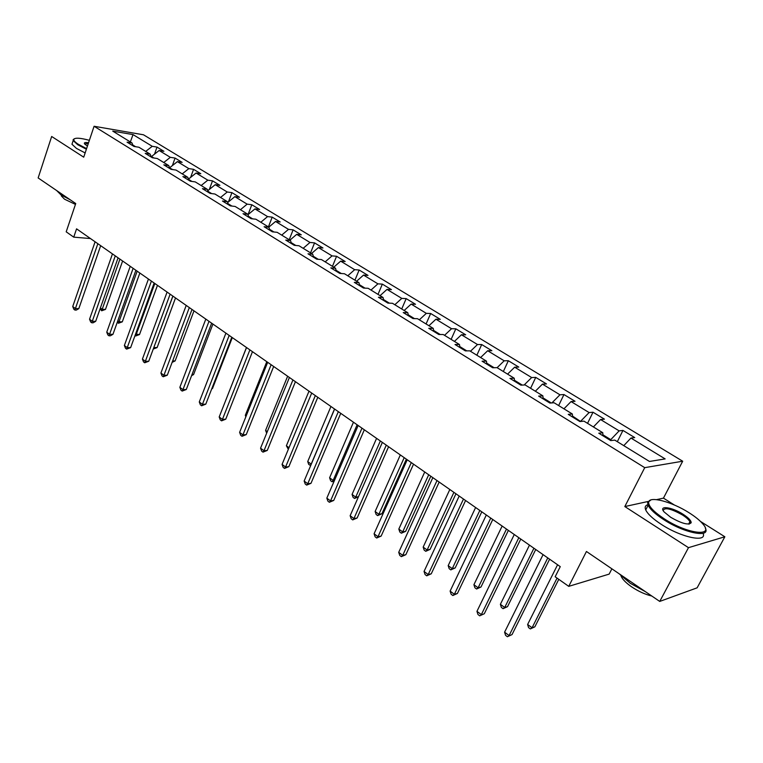 <?xml version="1.0" encoding="UTF-8"?>
<svg xmlns="http://www.w3.org/2000/svg" width="763" height="763" viewBox="0 0 763 763"><rect width="100%" height="100%" fill="white"/><g stroke="black" fill="none" stroke-linecap="round" stroke-linejoin="round"><path stroke-width="1.14" d="M682.685 461.214L143.501 134.793L94.087 126.267L644.725 467.662L682.685 461.214L663.448 498.134L656.533 499.641M648.025 501.491L624.821 506.556L688.484 547.662L724.85 536.77L700.529 521.463M674.397 505.02L663.448 498.134M724.85 536.77L697.124 587.825L659.737 601.425L586.442 551.487L568.74 586.356L609.151 574.11L611.878 568.817M94.087 126.267L83.72 157.178L51.665 136.482L38.15 177.941L75.737 203.549L66.2 231.818L73.744 237.15L90.473 238.552M688.484 547.662L659.737 601.425M133.163 145.933L132.028 142.986L127.068 142.176L133.992 146.448L138.952 147.249L150.168 154.155L145.218 153.373L152.323 157.75L157.254 158.513L168.747 165.59L163.816 164.846L171.093 169.338L176.015 170.063L187.793 177.312L182.882 176.606L190.34 181.213L195.242 181.899L207.317 189.319L202.424 188.661L210.073 193.382L214.947 194.021L227.326 201.642L222.462 201.031L230.312 205.867L235.166 206.468L247.861 214.279L243.016 213.707L251.065 218.676L255.901 219.229L268.919 227.24L264.112 226.725L272.372 231.818L277.169 232.324L290.541 240.555L285.763 240.087L294.251 245.314L299.01 245.762L312.744 254.213L308.004 253.802L316.712 259.172L321.433 259.563L335.539 268.242L330.837 267.889L339.793 273.412L344.475 273.745L358.963 282.663L354.309 282.367L363.503 288.052L368.147 288.309L383.045 297.484L378.429 297.255L387.89 303.092L392.478 303.293L407.795 312.716L403.245 312.563L412.974 318.562L417.504 318.696L433.26 328.395L428.768 328.309L438.782 334.49L443.255 334.537L459.469 344.523L455.034 344.514L465.344 350.875L469.75 350.846L486.451 361.128L482.082 361.204L492.698 367.756L497.037 367.642L514.233 378.229L509.942 378.391L520.881 385.143L525.144 384.943L542.865 395.844L538.649 396.102L549.923 403.064L554.11 402.769L572.374 414.013L568.254 414.366L579.88 421.548L583.972 421.147L602.808 432.745L598.783 433.203L610.781 440.613L614.768 440.108L649.466 461.453L665.145 458.906L630.944 438.057L634.721 437.581L622.961 430.427L617.324 441.672M132.028 142.986L112.743 131.122L133.02 134.593L152.247 146.305L157.006 147.087L154.517 154.136M622.961 430.427L619.136 430.866L600.548 419.536L604.42 419.154L593.013 412.22L589.103 412.564L571.058 401.567L575.025 401.281L563.952 394.547L559.956 394.795L542.445 384.123L546.489 383.932L535.74 377.389L531.658 377.551L514.653 367.184L518.783 367.079L508.339 360.727L504.181 360.804L487.671 350.742L491.868 350.713L481.711 344.542L477.495 344.533L461.443 334.757L465.697 334.804L455.835 328.805L451.543 328.719L435.94 319.211L440.261 319.335L430.666 313.498L426.326 313.345L411.143 304.094L415.52 304.284L406.183 298.61L401.786 298.39L387.013 289.396L391.438 289.644L382.349 284.122L377.914 283.846L363.531 275.081L368.004 275.395L359.154 270.016L354.671 269.682L340.67 261.146L345.181 261.518L336.569 256.273L332.039 255.882L318.4 247.574L322.959 248.004L314.556 242.892L309.988 242.453L296.702 234.355L301.29 234.832L293.106 229.854L288.509 229.358L275.557 221.461L280.183 221.985L272.2 217.14L267.575 216.597L254.947 208.9L259.592 209.472L251.809 204.742L247.155 204.15L234.842 196.644L239.515 197.255L231.923 192.638L227.24 192.009L215.223 184.684L219.916 185.342L212.515 180.841L207.803 180.163L196.081 173.02L200.803 173.716L193.564 169.319L188.843 168.613L177.398 161.632L182.128 162.366L175.07 158.075L170.33 157.321L159.152 150.511L163.902 151.284L157.006 147.087M568.74 586.356L555.159 576.771L560.261 566.632L76.567 228.843L73.744 237.15M150.168 154.155L151.274 157.111L151.494 156.51L153.916 157.998M159.152 150.511L151.494 156.51M170.33 157.321L163.749 162.509M169.615 167.955L172.686 169.567M169.825 168.556L168.747 165.59M177.398 161.632L169.691 167.726M188.843 168.613L182.223 173.878M191.923 181.432L188.499 179.324M188.843 180.287L187.793 177.312M196.081 173.02L188.442 179.143M207.803 180.163L201.155 185.533M211.647 193.592L208.003 191.341M208.328 192.305L207.317 189.319M215.223 184.684L207.784 190.712M227.24 192.009L220.545 197.474M231.876 206.058L227.994 203.664M228.309 204.637L227.326 201.642M234.842 196.644L227.632 202.557M247.155 204.15L240.431 209.711M252.62 218.857L248.5 216.311M248.795 217.274L247.861 214.279M254.947 208.9L247.985 214.68M267.575 216.597L260.812 222.252M273.917 231.981L269.53 229.281M269.825 230.245L268.919 227.24M275.557 221.461L268.786 227.164M288.509 229.358L281.719 235.118M295.786 245.457L291.123 242.586M291.399 243.559L290.541 240.555M296.702 234.355L289.902 240.154M309.988 242.453L303.169 248.318M318.238 259.306L313.288 256.254M313.555 257.226L312.744 254.213M318.4 247.574L311.562 253.488M332.039 255.882L325.181 261.862M341.299 273.516L336.054 270.293M336.302 271.266L335.539 268.242M340.67 261.146L333.793 267.174M354.671 269.682L347.775 275.777M365 288.137L359.449 284.704M359.678 285.686L358.963 282.663M363.531 275.081L356.626 281.223M377.914 283.846L370.98 290.064M389.368 303.159L383.484 299.525M383.703 300.508L383.045 297.484M387.013 289.396L380.079 295.653M401.786 298.39L394.824 304.733M414.433 318.61L408.205 314.766M408.396 315.748L407.795 312.716M411.143 304.094L404.171 310.484M426.326 313.345L419.335 319.821M440.222 334.509L433.632 330.436M433.804 331.419L433.26 328.395M435.94 319.211L428.94 325.734M451.543 328.719L444.533 335.329M466.765 350.866L459.793 346.564M459.946 347.546L459.469 344.523M461.443 334.757L454.414 341.404M477.495 344.533L470.447 351.276M494.1 367.718L486.718 363.169M486.851 364.151L486.451 361.128M487.671 350.742L480.614 357.532M504.181 360.804L497.114 367.69M522.254 385.077L514.453 380.27M514.558 381.242L514.233 378.229M514.653 367.184L507.576 374.128M531.658 377.551L524.152 384.991M551.277 402.969L543.027 397.885M543.113 398.858L542.865 395.844M542.445 384.123L535.34 391.209M559.956 394.795L551.897 402.921M580.595 421.472L572.488 416.045M572.536 417.018L572.374 414.013M571.058 401.567L563.933 408.815M589.103 412.564L580.757 421.138M610.41 440.375L610.772 439.65L602.865 434.767M602.884 435.74L602.808 432.745M600.548 419.536L593.395 426.946M619.136 430.866L610.772 439.65M630.944 438.057L623.772 445.64M624.821 506.556L644.725 467.662M135.595 146.706L132.791 144.98M133.02 134.593L130.349 141.956M152.247 146.305L145.704 151.408M593.013 412.22L587.548 423.351M563.952 394.547L558.65 405.563M535.74 377.389L530.6 388.3M508.339 360.727L503.342 371.524M481.711 344.542L476.865 355.224M455.835 328.805L451.124 339.382M430.666 313.498L426.088 323.97M406.183 298.61L401.729 308.977M382.349 284.122L378.019 294.394M359.154 270.016L354.938 280.183M336.569 256.273L332.458 266.354M314.556 242.892L310.56 252.868M293.106 229.854L289.215 239.735M272.2 217.14L268.404 226.926M251.809 204.742L248.042 214.632M231.923 192.638L228.452 201.88M212.515 180.841L209.329 189.462M193.564 169.319L190.636 177.378M175.07 158.075L172.371 165.609M547.767 557.915L509.093 635.569L504.591 632.174L543.075 554.634M549.618 559.203L512.04 634.578L507.395 636.733L505.592 635.369L504.591 632.174M512.04 634.578L507.395 636.733M557.581 564.763L527.624 624.487L532.069 627.777L534.853 626.833L558.783 579.336M534.853 626.833L530.352 628.922L532.069 627.777L557.057 578.116M530.352 628.922L528.578 627.606L527.624 624.487M664.373 518.897C687.415 534.09 715.093 537.295 702.723 523.8C699.7 520.29 695.16 516.608 689.084 512.765C671.86 501.701 649.094 495.673 648.636 502.235C648.502 506.308 653.748 511.859 664.373 518.897M705.298 528.053C710.992 538.392 684.306 533.184 663.724 519.622C655.331 514.148 650.133 509.36 648.13 505.259L647.615 502.54L650.934 499.927M670.725 517.324L664.144 511.954C658.059 505.144 671.793 506.909 683.076 514.262C688.484 517.781 691.183 520.604 691.183 522.731C688.646 525.411 681.826 523.609 670.725 517.324M689.218 524.067L690.143 523.017L689.895 521.749C688.903 519.775 686.414 517.505 682.446 514.958C670.992 508.606 664.563 507.147 663.161 510.561M645.536 591.745L630.333 583.323L619.155 573.776M651.812 596.027C645.183 594.453 638.45 591.392 631.621 586.842C625.774 582.76 622.226 579.088 620.968 575.827L620.91 575.655M703.076 533.308C707.396 542.979 681.197 537.524 661.254 524.334C652.88 518.85 647.701 514.043 645.717 509.913C644.573 507.204 645.288 505.459 647.892 504.677M89.366 140.325C80.21 137.865 75.022 137.55 73.811 139.381C73.525 140.526 75.012 142.147 78.265 144.264L86.591 148.604M86.381 149.224L77.692 144.703L73.191 140.564L73.124 139.696L74.316 138.761M87.44 146.076L84.693 144.045C83.682 142.633 84.97 142.204 88.556 142.757M88.346 143.396L84.664 144.016M70.215 199.792L60.983 194.88L56.691 190.578M75.451 204.398L64.521 199.191L61.393 195.967L61.402 195.166M85.141 152.924L76.462 148.403L71.97 144.245L72.485 142.691M518.83 537.696L481.329 614.635L476.951 611.335L514.272 534.52M520.767 539.05L484.314 613.719L479.708 615.827L477.962 614.511L476.951 611.335M484.314 613.719L479.708 615.827M490.743 518.087L454.366 594.301L450.113 591.096L486.317 514.996M492.764 519.498L457.399 593.471L454.366 594.301L452.841 595.521L451.143 594.243L450.113 591.096M457.399 593.471L452.841 595.521M529.465 545.125L500.385 604.306L504.696 607.501L507.538 606.633L535.731 549.503M507.538 606.633L503.075 608.683L504.696 607.501L533.919 548.235M503.075 608.683L501.358 607.405L500.385 604.306M502.149 526.05L473.918 584.696L478.105 587.806L480.995 587.014L508.377 530.399M480.995 587.014L476.57 589.007L478.105 587.806L506.479 529.074M476.57 589.007L474.901 587.768L473.918 584.696M463.484 499.05L428.177 574.549L424.047 571.439L459.192 496.045M465.583 500.509L431.257 573.795L428.177 574.549L426.727 575.807L425.086 574.558L424.047 571.439M431.257 573.795L426.727 575.807M437.008 480.556L402.721 555.359L398.715 552.336L432.84 477.648M439.173 482.073L405.849 554.682L402.721 555.359L401.367 556.647L399.764 555.435L398.715 552.336M405.849 554.682L401.367 556.647M411.286 462.597L377.99 536.713L374.089 533.766L407.232 459.765M413.527 464.162L381.147 536.093L377.99 536.713L376.703 538.01L375.138 536.837L374.089 533.766M381.147 536.093L376.703 538.01M475.616 507.519L448.186 565.631L452.259 568.654L455.187 567.939L481.787 511.83M455.187 567.939L450.799 569.885L452.259 568.654L479.813 510.457M450.799 569.885L449.178 568.683L448.186 565.631M449.817 489.503L423.169 547.1L427.127 550.028L430.094 549.389L455.95 493.785M430.094 549.389L425.744 551.296L427.127 550.028L453.909 492.354M425.744 551.296L424.161 550.113L423.169 547.1M424.733 471.982L398.82 529.064L402.683 531.916L405.678 531.334L430.809 476.236M405.678 531.334L401.367 533.203L402.683 531.916L428.711 474.758M401.367 533.203L399.831 532.059L398.82 529.064M386.288 445.134L353.927 518.573L350.141 515.712L382.349 442.387M388.586 446.746L357.122 518.02L353.927 518.573L352.716 519.899L351.199 518.754L350.141 515.712M357.122 518.02L352.716 519.899M400.327 454.948L375.129 511.506L378.887 514.291L381.92 513.766L406.364 459.154M381.92 513.766L377.647 515.597L378.887 514.291L404.199 457.647M377.647 515.597L376.14 514.481L375.129 511.506M361.977 428.167L330.522 500.919L326.831 498.134L358.152 425.487M364.332 429.807L333.746 500.433L330.522 500.919L329.378 502.273L327.899 501.157L326.831 498.134M333.746 500.433L329.378 502.273M376.579 438.363L352.067 494.424L355.72 497.133L380.346 440.985M358.419 496.866L354.547 498.449L353.088 497.371L352.067 494.424M354.547 498.449L355.72 497.133L358.476 496.713M338.333 411.648L307.747 483.742L304.151 481.033L334.604 409.044M340.746 413.336L310.989 483.322L307.747 483.742L306.669 485.115L305.229 484.028L304.151 481.033M310.989 483.322L306.669 485.115M353.46 422.216L329.597 477.781L333.164 480.413L357.122 424.772M334.165 481.129L332.048 481.758L330.627 480.7L329.597 477.781M332.048 481.758L333.164 480.413L334.547 480.232M315.329 395.587L285.572 467.023L282.072 464.39L311.705 393.05M317.789 397.294L288.843 466.651L285.572 467.023L284.551 468.406L283.149 467.357L282.072 464.39M288.843 466.651L284.551 468.406M330.942 406.488L307.718 461.567L311.18 464.133L334.518 408.978M310.76 465.42L308.748 464.467L307.718 461.567M310.131 465.497L311.314 464.123M292.935 379.945L263.979 450.742L260.565 448.167L289.396 377.475M295.434 381.691L267.269 450.428L263.979 450.742L263.016 452.144L261.652 451.114L260.565 448.167M267.269 450.428L263.016 452.144M309.005 391.171L286.383 445.764L289.005 447.7M288.328 449.312L286.383 445.764M271.123 364.714L242.93 434.872L239.611 432.363L267.679 362.311M273.669 366.488L246.249 434.605L242.93 434.872L242.024 436.293L240.698 435.291L239.611 432.363M246.249 434.605L242.024 436.293M287.632 376.235L265.591 430.361L267.308 431.629M266.659 433.231L265.591 430.361M249.882 349.874L222.424 419.412L219.191 416.97L246.525 347.527M252.467 351.676L225.753 419.192L222.424 419.412L221.575 420.842L220.278 419.86L219.191 416.97M225.753 419.192L221.575 420.842M266.792 361.681L245.314 415.33L246.182 415.978M245.848 416.798L245.314 415.33M229.177 335.415L202.433 404.333L199.277 401.958L225.905 333.135M231.799 337.246L205.781 404.161L202.433 404.333L201.632 405.782L200.373 404.829L199.277 401.958M205.781 404.161L201.632 405.782M246.468 347.489L225.581 400.718M208.995 321.318L182.939 389.635L179.858 387.308L205.81 319.096M211.656 323.178L186.296 389.502L182.939 389.635L182.185 391.085L180.955 390.16L179.858 387.308M186.296 389.502L182.185 391.085M211.856 388.548L212.496 388.52L232.305 337.599M212.496 388.52L211.685 388.968M189.319 307.584L163.921 375.291L160.917 373.021L186.21 305.41M192.009 309.463L167.288 375.205L163.921 375.291L163.215 376.76L162.014 375.854L160.917 373.021M167.288 375.205L163.215 376.76M191.999 374.585L193.592 374.547L212.925 324.065M193.592 374.547L191.589 375.663M170.13 294.175L145.361 361.3L142.423 359.087L167.097 292.057M172.848 296.082L148.737 361.252L145.361 361.3L144.703 362.778L143.53 361.891L142.423 359.087M148.737 361.252L144.703 362.778M172.657 360.937L175.137 360.909L193.993 310.846M175.137 360.909L172.114 362.377M151.398 281.099L127.24 347.632L124.379 345.477L148.442 279.029M154.145 283.016L130.635 347.632L127.24 347.632L126.629 349.12L125.485 348.262L124.379 345.477M130.635 347.632L126.629 349.12M153.811 347.546L157.111 347.585L175.519 297.942M153.468 348.481L172.905 296.12M157.111 347.585L153.258 349.044M133.124 268.338L109.557 334.299L106.753 332.191L130.235 266.316M135.9 270.274L112.953 334.328L109.557 334.299L108.975 335.796L107.86 334.947L106.753 332.191M112.953 334.328L110.339 335.806L108.975 335.796M135.576 334.041L139.505 334.566L157.474 285.333M139.505 334.566L135.633 335.997L154.832 283.493M135.633 335.997L135.032 335.548M115.28 255.872L92.275 321.271L89.548 319.211L112.457 253.907M118.074 257.827L95.68 321.337L92.275 321.271L91.741 322.778L90.654 321.948L89.548 319.211M95.68 321.337L93.105 322.797L91.741 322.778M117.779 320.851L119.028 321.776L122.29 321.843L139.839 273.03M122.29 321.843L118.456 323.245L137.178 271.17M118.456 323.245L117.283 322.234M97.855 243.702L75.403 308.548L72.733 306.535L95.098 241.785M100.678 245.676L78.818 308.643L75.403 308.548L74.908 310.055L73.839 309.253L72.733 306.535M78.818 308.643L76.271 310.093L74.908 310.055M100.392 307.975L102.204 309.311L105.475 309.406L122.614 260.994M105.475 309.406L101.67 310.789L119.925 259.115M101.67 310.789L100.115 308.777M645.717 509.913L648.13 505.259M689.895 521.749L688.646 524.105M690.143 523.017L691.183 522.731M648.636 502.235L647.615 502.54M71.97 144.245L73.191 140.564M61.612 195.299L61.393 195.967M73.811 139.381L73.124 139.696"/></g></svg>
